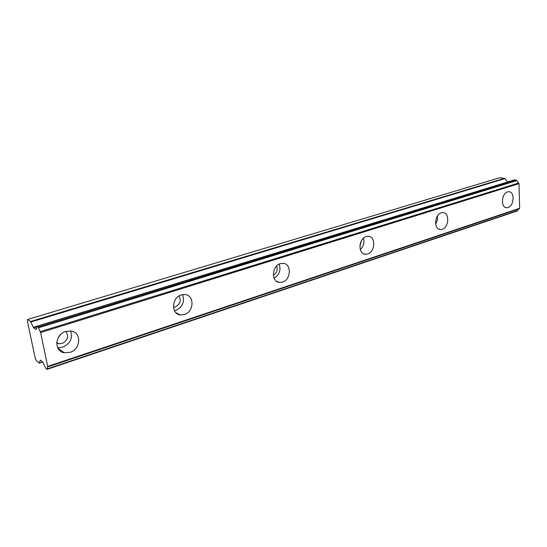 <?xml version="1.0" encoding="UTF-8"?>
<svg xmlns="http://www.w3.org/2000/svg" width="547" height="547" viewBox="0 0 547 547"><rect width="100%" height="100%" fill="white"/><g stroke="black" fill="none" stroke-linecap="round" stroke-linejoin="round"><path stroke-width="0.82" d="M65.79 331.4C69.127 336.261 67.896 340.296 62.078 343.489L58.536 343.735L56.717 343.085M179.04 295.975C181.447 300.583 180.223 304.221 175.368 306.894L173.426 307.182M65.797 331.4C54.823 334.306 53.695 351.352 64.327 352.794L69.968 352.377C80.901 349.294 81.845 332.344 71.089 331.003L65.797 331.4M57.606 347.605L62.816 347.154C70.372 343.55 72.949 338.135 70.542 330.921M507.548 191.908C501.36 193.447 500.553 207.881 506.631 207.73L508.033 207.525C514.187 205.904 514.973 191.573 508.86 191.723L507.548 191.908M441.292 212.824C434.4 214.561 433.662 229.569 440.438 229.535L442.202 229.296C449.06 227.463 449.757 212.564 442.947 212.605L441.292 212.824M366.203 236.536C358.49 238.506 357.8 254.088 365.375 254.232L367.646 253.952C375.31 251.873 375.953 236.4 368.322 236.277L366.203 236.536M280.379 263.64C271.715 265.876 271.025 282.026 279.524 282.437L282.505 282.102C291.113 279.743 291.736 263.702 283.168 263.333L280.379 263.64M181.344 294.915C171.594 297.459 170.794 314.122 180.325 314.942L184.353 314.559C194.055 311.858 194.746 295.305 185.125 294.553L181.344 294.915M174.438 310.682L175.908 310.334C182.76 306.833 184.948 301.602 182.472 294.628M38.071 326.983L40.628 332.569L47.678 366.408L47.015 369.362L45.88 368.487L42.645 361.916L40.3 360.083L39.316 363.119L36.451 360.774L35.165 357.929L27.35 321.103L27.685 319.448L30.529 321.513L33.641 327.879L35.965 329.526L36.608 328.836L36.957 326.217L38.071 326.983L516.361 180.072L514.488 179.915M60.717 334.429L58.29 337.554M37.046 326.238L514.768 179.833M30.864 322.019L505.018 178.595L500.108 177.631L27.685 319.448M40.628 332.569L518.987 183.635L519.65 208.277L47.678 366.408M47.685 366.921L519.397 208.728L519.65 208.277M518.453 209.043L517.64 210.568L47.069 368.952M517.216 210.93L517.64 210.568M505.018 178.595L507.527 182.014M38.488 327.817L516.812 180.592L516.368 180.072M516.812 180.592L518.611 183.04L40.239 331.646M518.987 183.635L518.611 183.04M361.403 240.748L359.864 246.348M276.632 266.013C277.917 269.924 276.823 272.987 273.35 275.209M36.293 328.795L36.827 328.631M435.658 223.914C437.197 221.48 437.791 218.848 437.443 216.003M360.309 249.63C363.516 246.396 364.569 242.567 363.468 238.15M274.136 278.279C279.414 274.84 281.096 270.122 279.182 264.126M33.641 327.879L36.929 326.867M36.916 326.251L33.299 327.359M504.587 178.301L30.529 321.513M42.714 361.984L39.528 363.044M179.266 314.402L178.794 314.559L179.272 314.409M56.751 342.436L58.536 343.735M57.763 347.926L64.327 352.794M505.722 207.559L506.631 207.73M439.138 229.234L440.438 229.535M363.475 253.685L365.375 254.232M276.645 281.363L279.524 282.437M175.902 312.706L180.325 314.942M36.957 326.217L514.618 179.847M47.015 369.362L517.394 210.923M47.644 366.955L519.397 208.728M36.225 328.781L36.84 328.59M39.446 363.16L42.775 362.059M63.254 352.528L63.746 352.364M178.678 314.518L179.17 314.354"/></g></svg>
